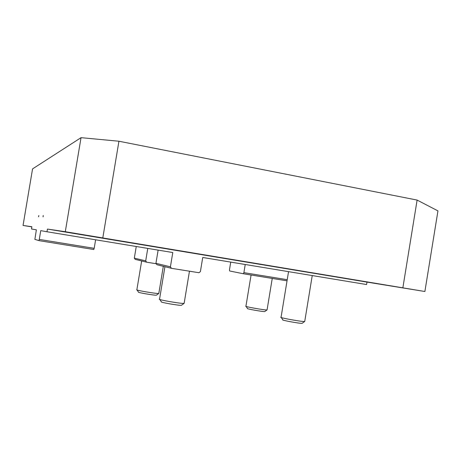 <?xml version="1.0" encoding="UTF-8"?>
<svg xmlns="http://www.w3.org/2000/svg" width="461" height="461" viewBox="0 0 461 461"><rect width="100%" height="100%" fill="white"/><g stroke="black" fill="none" stroke-linecap="round" stroke-linejoin="round"><path stroke-width="0.69" d="M95.611 239.789L94.182 248.329L39.277 239.415L38.954 240.63L34.875 239.368L36.367 229.849L31.515 228.973L31.884 226.749L23.05 225.441L32.558 168.887L81.044 137.666L65.295 231.71L424.886 291.502L366.979 282.103L366.581 284.541L202.731 257.48L200.391 271.627L198.939 272.716L171.463 268.319L170.414 266.815L172.783 252.536L46.987 231.756L47.443 229.059L65.295 231.71M43.155 215.592L43.069 216.849L43.276 215.592M38.954 240.63L93.79 249.516L94.182 248.329M38.759 215.615L38.557 216.803L38.862 215.633M46.987 231.756L40.752 230.638L39.277 239.415M158.129 250.116L155.933 263.329L156.913 264.729L171.463 268.319M156.216 263.732L146.633 262.194L145.705 260.863L147.774 248.404M287.232 279.689L243.892 272.647L243.316 273.748L229.63 270.964L229.474 269.777L230.736 262.107M243.316 273.748L287.042 280.83M245.229 264.499L243.892 272.647M304.761 321.254L304.635 321.519C301.65 321.83 277.776 317.427 281.008 317.18M281.239 317.502L282.829 319.773C280.23 320.015 299.638 323.61 302.099 323.334L302.33 323.167M184.17 303.142L183.893 303.407C180.608 303.73 156.734 299.523 159.5 299.108M159.713 299.408L161.39 301.794C159.183 302.168 178.58 305.597 181.294 305.309L181.628 305.147M267.092 309.769L267.011 309.948C264.914 310.253 243.46 306.432 245.903 306.19M246.053 306.404L247.522 308.495C245.563 308.72 263.012 311.838 264.747 311.567L264.896 311.463M158.832 293.317L158.44 293.496C155.253 293.634 134.796 290.078 136.836 289.744M136.975 289.94L138.525 292.124C136.894 292.424 153.525 295.317 156.146 295.19L156.533 295.08M366.979 282.103L47.443 229.059M170.414 266.815L155.933 263.329M136.254 246.502L134.324 258.125L135.2 259.37L146.633 262.194M145.705 260.863L134.324 258.125M213.374 256.454L240.97 261.018L213.374 256.454M297.875 270.584L322.821 274.71L297.875 270.584M110.559 239.259L141.694 244.416L110.559 239.259M31.861 226.91L23.05 225.441M424.886 291.502L437.95 210.89L417.113 200.074L402.879 287.722M102.809 237.87L118.938 141.233L81.044 137.666M118.938 141.233L417.113 200.074M302.099 323.334L304.635 321.519M288.546 271.656L281.077 317.168M312.241 275.569L304.721 321.513M181.421 305.297L184.048 303.396M164.934 266.706L159.564 299.097M189.459 271.201L184.129 303.384M264.747 311.567L267.011 309.948M251.078 275.004L245.944 306.185M272.244 278.432L267.063 309.942M156.406 295.173L158.757 293.478M141.66 260.966L136.871 289.739M163.315 266.308L158.809 293.473"/></g></svg>
